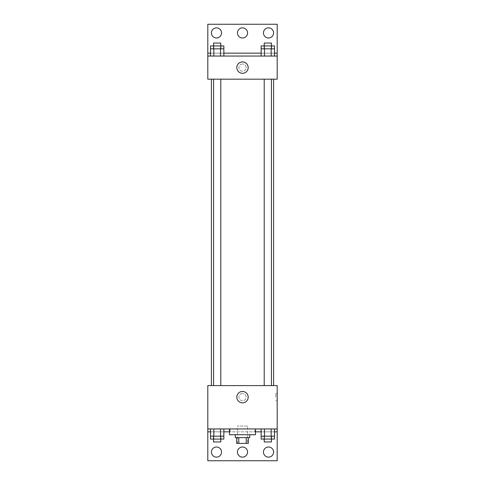 <?xml version="1.0" encoding="UTF-8"?>
<svg xmlns="http://www.w3.org/2000/svg" width="485" height="485" viewBox="0 0 485 485"><rect width="100%" height="100%" fill="white"/><g stroke="black" fill="none" stroke-linecap="round" stroke-linejoin="round"><path stroke-width="0.36" stroke-dasharray="2.42 1.82" d="M247.556 426.06L237.444 426.06L247.556 426.06L247.556 443.405L237.444 443.405L247.556 443.405M238.79 443.405L236.716 443.405L236.716 437.622L238.79 437.622L238.79 443.405L248.284 443.405L248.284 437.622L246.21 437.622L246.21 443.405M238.79 437.622L236.716 437.622M246.21 437.622L248.284 437.622M235.273 437.622L249.726 437.622M242.5 434.736L235.273 434.736L242.5 434.736M255.51 434.736L229.49 434.736M255.51 428.952L229.49 428.952L255.51 428.952M254.922 428.952L207.81 428.952L277.19 428.952L254.922 428.952L254.922 431.844L229.49 431.844M271.163 428.952L261.148 428.952L274.498 428.952L264.483 428.952L271.163 428.952L271.163 436.179L274.498 436.179L274.498 431.844L261.148 431.844L271.163 431.844L261.148 431.844L261.148 436.179L271.163 436.179M220.517 428.952L210.502 428.952L223.852 428.952L213.837 428.952L220.517 428.952L220.517 436.179L223.852 436.179L223.852 431.844L210.502 431.844L220.517 431.844L210.502 431.844L210.502 436.179L220.517 436.179M277.19 397.154L277.19 393.541L277.19 397.154M207.81 428.952L207.81 460.75L277.19 460.75L277.19 428.952L207.81 428.952L207.81 385.593L277.19 385.593L277.19 428.952M271.436 385.593L264.21 385.593L271.436 385.593L264.21 385.593L271.436 385.593L271.436 79.176L264.21 79.176L271.436 79.176M220.79 385.593L213.564 385.593L220.79 385.593L213.564 385.593L220.79 385.593L220.79 79.176L213.564 79.176L220.79 79.176M211.393 385.593L273.607 385.593L211.393 385.593M242.5 393.541A3.613 3.613 0 0 0 239.372 398.961A3.613 3.613 0 0 0 245.628 398.961A3.613 3.613 0 0 0 242.5 393.541A3.613 3.613 0 0 1 245.628 398.961A3.613 3.613 0 0 1 239.372 398.961A3.613 3.613 0 0 1 242.5 393.541M207.81 397.154L207.81 393.541L207.816 397.154M236.813 397.154A5.687 5.687 0 0 0 245.343 402.077A5.687 5.687 0 0 0 245.343 392.232A5.687 5.687 0 0 0 236.813 397.154M275.735 397.154L275.735 393.541L275.735 397.154M255.51 431.844L254.922 431.844M263.458 452.081A5.056 5.056 0 0 1 271.048 447.697A5.056 5.056 0 0 1 271.048 456.458A5.056 5.056 0 0 1 263.458 452.081M211.424 452.081A5.056 5.056 0 0 1 219.014 447.697A5.056 5.056 0 0 1 219.014 456.458A5.056 5.056 0 0 1 211.424 452.081M237.444 452.081A5.056 5.056 0 0 1 245.028 447.697A5.056 5.056 0 0 1 245.028 456.458A5.056 5.056 0 0 1 237.444 452.081M230.078 428.952L230.078 431.844M210.502 439.07L220.517 439.07L220.517 431.844L210.502 431.844L223.852 431.844L220.517 431.844L223.852 431.844L220.517 431.844L220.517 439.07L223.852 439.07M261.148 439.07L271.163 439.07L271.163 431.844L261.148 431.844L274.498 431.844L271.163 431.844L274.498 431.844L271.163 431.844L271.163 439.07L274.498 439.07M277.19 431.844L207.81 431.844M273.607 79.176L211.393 79.176L273.607 79.176M207.81 79.176L277.19 79.176L277.19 56.048L207.81 56.048L207.81 79.176M242.5 63.996A3.613 3.613 0 0 0 239.372 69.416A3.613 3.613 0 0 0 245.628 69.416A3.613 3.613 0 0 0 242.5 63.996A3.613 3.613 0 0 1 245.628 69.416A3.613 3.613 0 0 1 239.372 69.416A3.613 3.613 0 0 1 242.5 63.996M277.19 67.609L277.19 71.222L277.184 67.609M207.81 56.048L207.81 24.25L277.19 24.25L277.19 56.048L207.81 56.048L277.19 56.048M210.502 56.048L223.852 56.048L210.502 56.048M274.498 56.048L264.483 56.048L274.498 56.048M261.148 56.048L271.163 56.048L261.148 56.048M207.81 67.609L207.81 71.222L207.816 67.609M236.813 67.609A5.687 5.687 0 0 0 245.343 72.532A5.687 5.687 0 0 0 245.343 62.686A5.687 5.687 0 0 0 236.813 67.609M237.444 32.919A5.056 5.056 0 0 1 245.028 28.542A5.056 5.056 0 0 1 245.028 37.303A5.056 5.056 0 0 1 237.444 32.919M221.542 32.919A5.056 5.056 0 0 1 213.952 37.303A5.056 5.056 0 0 1 213.952 28.542A5.056 5.056 0 0 1 221.542 32.919M273.576 32.919A5.056 5.056 0 0 1 265.986 37.303A5.056 5.056 0 0 1 265.986 28.542A5.056 5.056 0 0 1 273.576 32.919M220.517 48.821L210.502 48.821L210.502 53.156L223.852 53.156L213.837 53.156L223.852 53.156L220.517 53.156L223.852 53.156L223.852 48.821L220.517 48.821L220.517 56.048M271.163 48.821L261.148 48.821L261.148 53.156L274.498 53.156L264.483 53.156L274.498 53.156L271.163 53.156L274.498 53.156L274.498 48.821L271.163 48.821L271.163 56.048M207.81 53.156L277.19 53.156M271.436 48.821L264.21 48.821L271.436 48.821M264.483 48.821L264.483 56.048M271.436 45.929L264.21 45.929L271.436 45.929M220.79 48.821L213.564 48.821L220.79 48.821M213.837 48.821L213.837 56.048M220.79 45.929L213.564 45.929L220.79 45.929M261.148 45.929L274.498 45.929M261.148 53.156L271.163 53.156L261.148 53.156M264.483 45.929L264.483 53.156L264.483 45.929M271.163 45.929L271.163 53.156L271.163 45.929M271.436 43.038L264.21 43.038M210.502 45.929L223.852 45.929M210.502 53.156L220.517 53.156L210.502 53.156M213.837 45.929L213.837 53.156L213.837 45.929M220.517 45.929L220.517 53.156L220.517 45.929M220.79 43.038L213.564 43.038M271.436 436.179L264.21 436.179L271.436 436.179M264.483 428.952L264.483 436.179M271.436 439.07L264.21 439.07L271.436 439.07M220.79 436.179L213.564 436.179L220.79 436.179M213.837 428.952L213.837 436.179M220.79 439.07L213.564 439.07L220.79 439.07M264.483 431.844L264.483 439.07L264.483 431.844M271.436 441.962L264.21 441.962M213.837 431.844L213.837 439.07L213.837 431.844M220.79 441.962L213.564 441.962M237.444 443.405L237.444 426.06M277.19 393.541L275.735 393.541M277.19 400.768L275.735 400.768M213.564 79.176L213.564 385.593M264.21 79.176L264.21 385.593"/><path stroke-width="0.73" d="M246.21 437.622L246.21 443.405L236.716 443.405L236.716 437.622M246.21 443.405L248.284 443.405L248.284 437.622M249.726 434.736L249.726 437.622L235.273 437.622L235.273 434.736M238.79 437.622L238.79 443.405M229.49 428.952L229.49 434.736L255.51 434.736L255.51 428.952M207.81 428.952L207.81 385.593L277.19 385.593L277.19 428.952L207.81 428.952L207.81 460.75L277.19 460.75L277.19 431.844L274.498 431.844M277.19 428.952L277.19 431.844M236.813 397.154A5.687 5.687 0 0 1 245.343 392.232A5.687 5.687 0 0 1 245.343 402.077A5.687 5.687 0 0 1 236.813 397.154M261.148 431.844L255.51 431.844M229.49 431.844L223.852 431.844M210.502 431.844L207.81 431.844M263.458 452.081A5.056 5.056 0 0 1 271.048 447.697A5.056 5.056 0 0 1 271.048 456.458A5.056 5.056 0 0 1 263.458 452.081M211.424 452.081A5.056 5.056 0 0 1 219.014 447.697A5.056 5.056 0 0 1 219.014 456.458A5.056 5.056 0 0 1 211.424 452.081M237.444 452.081A5.056 5.056 0 0 1 245.028 447.697A5.056 5.056 0 0 1 245.028 456.458A5.056 5.056 0 0 1 237.444 452.081M273.607 79.176L273.607 385.593M271.436 385.593L271.436 79.176M220.79 79.176L220.79 385.593M277.19 79.176L207.81 79.176L207.81 24.25L277.19 24.25L277.19 79.176M277.19 56.048L207.81 56.048M236.813 67.609A5.687 5.687 0 0 1 245.343 62.686A5.687 5.687 0 0 1 245.343 72.532A5.687 5.687 0 0 1 236.813 67.609M207.81 53.156L210.502 53.156M223.852 53.156L261.148 53.156M274.498 53.156L277.19 53.156M237.444 32.919A5.056 5.056 0 0 1 245.028 28.542A5.056 5.056 0 0 1 245.028 37.303A5.056 5.056 0 0 1 237.444 32.919M221.542 32.919A5.056 5.056 0 0 1 213.952 37.303A5.056 5.056 0 0 1 213.952 28.542A5.056 5.056 0 0 1 221.542 32.919M273.576 32.919A5.056 5.056 0 0 1 265.986 37.303A5.056 5.056 0 0 1 265.986 28.542A5.056 5.056 0 0 1 273.576 32.919M271.436 48.821L271.436 43.038L264.21 43.038L264.21 45.929L274.498 45.929L274.498 48.821L261.148 48.821L261.148 56.048M274.498 48.821L274.498 56.048M271.163 48.821L271.163 56.048M264.483 48.821L264.483 56.048M220.79 48.821L220.79 43.038L213.564 43.038L213.564 45.929L223.852 45.929L223.852 48.821L210.502 48.821L210.502 56.048M223.852 48.821L223.852 56.048M220.517 48.821L220.517 56.048M213.837 48.821L213.837 56.048M264.21 48.821L264.21 45.929L261.148 45.929L261.148 48.821M213.564 48.821L213.564 45.929L210.502 45.929L210.502 48.821M274.498 428.952L274.498 436.179L261.148 436.179L261.148 439.07L271.436 439.07L271.436 441.962L264.21 441.962L264.21 436.179M261.148 428.952L261.148 436.179M271.163 428.952L271.163 436.179M264.483 428.952L264.483 436.179M271.436 436.179L271.436 439.07L274.498 439.07L274.498 436.179M223.852 428.952L223.852 436.179L210.502 436.179L210.502 439.07L220.79 439.07L220.79 441.962L213.564 441.962L213.564 436.179M210.502 428.952L210.502 436.179M220.517 428.952L220.517 436.179M213.837 428.952L213.837 436.179M220.79 436.179L220.79 439.07L223.852 439.07L223.852 436.179M211.393 79.176L211.393 385.593M264.21 385.593L264.21 79.176M213.564 79.176L213.564 385.593"/></g></svg>
